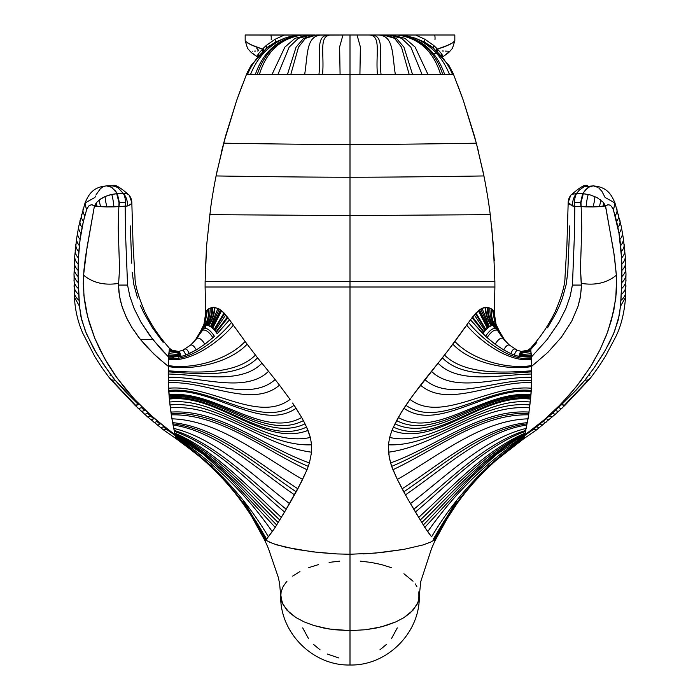 <?xml version="1.0" encoding="UTF-8"?>
<svg xmlns="http://www.w3.org/2000/svg" width="700" height="700" viewBox="0 0 700 700"><rect width="100%" height="100%" fill="white"/><g stroke="black" fill="none" stroke-linecap="round" stroke-linejoin="round"><path stroke-width="1.05" d="M245.49 41.326L250.635 44.678L262.553 49.087L266.385 45.369L275.03 39.288L284.48 35L245.175 35L245.175 40.696L245.175 35L298.769 35.096M454.825 35L454.825 40.696L454.825 35L415.52 35L454.825 35M329.105 562.389L339.692 561.155M308.779 567.621L318.649 564.541M292.6 576.126L299.967 571.532M418.871 591.824L418.871 599.576L416.859 604.896L410.445 612.78L403.918 617.645L395.78 621.924L381.351 626.85L365.584 629.738L350 630.63L350 665L350 630.63L329.105 629.011L313.609 625.433L304.22 621.924L296.082 617.645L289.555 612.78L283.141 604.896L280.744 596.977L281.129 591.824L283.141 586.504L286.956 581.201M350 560.77L350 630.63L350 628.294L350 630.63L365.584 629.738L376.162 628.049L386.391 625.433L395.78 621.924L403.918 617.645L413.044 610.207L418.084 602.219L419.256 594.423M190.759 344.934L197.05 338.301L205.117 325.404L207.611 325.229L211.269 327.092L214.401 329.936L217.14 333.725L229.539 319.821L245.114 341.46C228.322 359.625 192.955 369.766 168.324 365.54L168.324 366.328L165.699 364.28L153.947 354.113L140.298 339.369L152.705 339.369L168.481 356.886L168.324 365.54L169.356 348.434C172.095 351.225 175.438 352.363 179.375 351.838L173.425 350.901L178.763 351.426L182.376 350.341M125.501 202.676A11.97 5.985 -90 0 0 123.454 193.655L117.337 193.655L119.394 202.676L125.501 202.676L119.394 202.676L117.337 193.655L116.69 193.681L117.337 193.655L115.553 191.056L111.274 187.189L106.663 185.903L109.454 186.349L112.166 187.766L117.337 193.655L123.454 193.655A11.97 5.985 90 0 1 125.501 202.676A11.97 5.985 90 0 1 125.178 206.57A11.97 5.985 -90 0 0 125.501 202.676M625.258 256.174L625.975 274.146L625.572 297.377L620.515 306.267L621.758 282.616L621.574 257.985L619.001 233.398L613.489 210.061L614.968 202.974C611.861 195.834 607.88 186.847 593.215 185.903L584.369 186.541L579.39 190.015L576.441 193.638A11.97 7.63 101.4 0 0 572.565 205.984A11.97 7.63 -78.6 0 1 576.441 193.638L571.988 194.241L576.546 193.655A11.97 5.985 90 0 0 574.499 202.676L580.606 202.676L582.663 193.655L576.546 193.655A11.97 5.985 90 0 0 574.499 202.676A11.97 5.985 90 0 0 574.822 206.57L581.14 206.579L580.974 202.685L583.31 193.681L582.663 193.655L580.606 202.676L580.939 206.57L580.606 202.676L574.499 202.676A11.97 5.985 90 0 0 574.822 206.57L572.565 205.984L568.181 202.414M251.737 64.365L246.479 74.375L250.574 74.375C257.189 57.654 268.529 45.587 284.594 38.194L275.642 42.035C262.553 50.015 253.181 60.795 247.537 74.375C253.181 60.795 262.553 50.015 275.642 42.035L266.796 47.828L250.854 65.765L246.479 74.375L255.36 74.375C262.999 52.57 277.165 39.506 297.841 35.175L346.553 35M448.262 64.365L453.521 74.375L452.463 74.375C446.819 60.795 437.447 50.015 424.358 42.035C437.447 50.015 446.819 60.795 452.463 74.375L449.426 74.375C442.811 57.654 431.471 45.587 415.406 38.194L402.15 35.157C422.835 39.506 437.001 52.57 444.64 74.375L440.589 74.375C433.317 51.03 418.854 37.905 397.197 35L415.52 35L424.97 39.288L433.615 45.369L433.195 47.828L449.146 65.765L453.521 74.375L442.697 74.375C435.015 51.004 420.14 37.879 398.081 35L405.283 35.595L415.406 38.194C431.471 45.587 442.811 57.654 449.426 74.375L444.64 74.375C437.001 52.57 422.835 39.506 402.159 35.175L401.231 35.096M300.755 35L289.45 36.706L284.594 38.194C268.529 45.587 257.189 57.654 250.574 74.375L257.303 74.375C264.985 51.004 279.86 37.879 301.919 35L290.727 36.409L284.594 38.194L275.651 42.026L275.03 39.288L284.48 35L303.328 35M424.358 42.035L432.197 47.031L424.358 42.035M415.406 38.194L424.349 42.026L415.406 38.194M605.5 205.809L604.082 206.185A11.97 9.258 -58.6 0 0 604.581 204.032A11.97 9.258 121.4 0 1 604.082 206.185L602.866 206.343A11.97 8.715 -62.3 0 0 603.654 202.737A11.97 8.715 117.7 0 1 602.866 206.343L599.209 206.675A11.97 6.895 -69.6 0 0 600.574 199.798A11.97 6.895 110.4 0 1 599.209 206.675L592.979 206.938A11.97 3.141 -76.6 0 0 594.851 196.525A11.97 3.141 103.4 0 1 592.979 206.938L586.11 206.876A11.97 1.873 -82.2 0 1 588.236 194.399A11.97 1.873 97.8 0 0 586.11 206.876L581.149 206.579L580.974 202.685L583.31 193.681L589.89 194.801L597.065 197.575L603.347 202.37L605.561 205.94L614.451 256.419L616.577 277.865L615.799 298.463L611.564 319.751L606.532 334.95L599.961 349.86L591.999 364.315L580.825 380.861L570.343 393.89L556.553 408.52L544.189 419.834L524.65 435.601L543.113 421.479L561.514 404.635L565.031 405.23L564.183 405.493L588.438 379.951L564.183 405.493L561.514 404.635L576.38 389.874L584.903 380.205L588.438 379.951L590.012 378.394L588.438 379.951L584.903 380.205L594.79 366.852L603.409 353.588L609.525 342.501L614.617 331.126L619.561 314.248L620.9 300.422A25.113 15.26 0.8 0 0 625.791 291.454A25.113 15.26 -179.2 0 1 620.9 300.422L621.241 294.578A24.876 15.076 -0.6 0 0 625.931 285.67A24.876 15.076 179.4 0 1 621.241 294.578L621.53 288.645A24.5 14.814 -2 0 0 625.992 279.825A24.5 14.814 178 0 1 621.53 288.645L621.758 282.616A24.019 14.473 -3.4 0 0 625.975 273.919A24.019 14.473 176.6 0 1 621.758 282.616L621.889 276.517A23.45 14.088 -4.8 0 0 625.852 267.977A23.45 14.088 175.2 0 1 621.889 276.517L621.915 270.375A22.811 13.659 -6.1 0 0 625.608 261.993A22.811 13.659 173.9 0 1 621.915 270.375L621.81 264.189A22.129 13.204 -7.5 0 0 625.24 255.99A22.129 13.204 172.5 0 1 621.81 264.189L621.574 257.985A21.42 12.731 -8.8 0 0 624.741 249.979A21.42 12.731 171.2 0 1 621.574 257.985L621.18 251.781A20.711 12.268 -10.2 0 0 624.085 243.968A20.711 12.268 169.8 0 1 621.18 251.781L620.629 245.604A20.029 11.821 -11.5 0 0 623.289 237.974A20.029 11.821 168.5 0 1 620.629 245.612L619.903 239.479A19.39 11.401 -12.7 0 0 622.326 232.015A19.39 11.401 167.3 0 1 619.903 239.479L619.001 233.398A18.821 11.025 -14 0 0 621.189 226.082A18.821 11.025 166 0 1 619.001 233.398L617.907 227.395A18.34 10.701 -15.2 0 0 619.894 220.185A18.34 10.701 164.8 0 1 617.907 227.395L616.621 221.489A17.964 10.456 -16.4 0 0 618.415 214.357A17.964 10.456 163.6 0 1 616.621 221.489L615.151 215.705A17.728 10.281 -17.6 0 0 616.77 208.591A17.728 10.281 162.4 0 1 615.151 215.705L612.771 208.215L610.479 205.327L608.108 204.68L605.561 205.949L603.347 202.37L597.065 197.575L589.89 194.801L582.663 193.655L586.093 189.219L589.636 186.716L593.337 185.903L597.861 187.329M577.045 192.789L576.546 193.655L582.663 193.655L587.834 187.766L590.546 186.349L593.337 185.903M129.316 195.335C119.849 186.944 114.214 183.803 112.403 185.903L106.785 185.903C92.12 186.847 88.139 195.834 85.032 202.974L86.511 210.061L87.806 207.183L89.513 205.327L91.892 204.68L94.439 205.94L96.652 202.37L101.071 198.651L105.149 196.525L111.764 194.399A11.97 1.873 82.2 0 1 113.89 206.876L118.851 206.579L119.026 202.685L119.061 206.57L119.394 202.676M598.727 187.924L601.895 191.301L605.089 197.47L614.976 202.982L613.489 210.061L612.194 207.183L610.102 205.091L607.688 204.75L605.465 205.957L613.716 251.729L616.429 275.118C607.154 282.852 595.464 285.618 581.359 283.395C595.464 285.618 607.154 282.852 616.429 275.118L616.376 292.469L613.795 310.608L607.67 331.931L599.961 349.86L590.249 367.132L576.756 386.155L561.286 403.769L544.189 419.834L524.825 434.945L528.684 414.846L531.099 393.243L531.764 370.79L530.714 348.267M111.764 194.399L116.69 193.681L110.11 194.801L105.149 196.525A11.97 3.141 76.6 0 0 107.021 206.938L113.89 206.876A11.97 1.873 -97.8 0 0 111.764 194.399M350 620.401L350 564.471L350 620.401M570.211 196.114A11.97 11.839 -12.2 0 0 568.19 202.352L569.056 204.164L574.822 206.57L574.429 234.806L572.434 285.058L581.455 285.058L580.457 268.756L581.779 227.938L581.14 206.579L592.979 206.938L605.465 205.957M570.955 195.02L571.454 194.582M620.515 306.267L625.572 297.22C624.234 313.723 620.76 327.285 615.151 337.916L605.789 355.591C603.514 359.537 596.479 370.352 589.645 379.094L565.031 405.23L555.87 413.822L536.576 429.861L533.496 429.354L552.501 413.262L573.554 392.744L584.903 380.205L594.125 367.806L605.019 350.849L613.462 333.988L618.345 319.716L620.515 306.267M119.061 206.57L127.435 205.984C130.594 204.838 132.055 203.621 131.81 202.352L130.944 204.164L127.435 205.984A11.97 7.63 -101.4 0 0 123.559 193.638A11.97 7.63 78.6 0 1 127.435 205.984L125.169 206.588L118.851 206.579L118.221 227.938L119.543 268.756L118.545 285.058L127.566 285.058L125.571 234.806L125.169 206.588L125.571 234.806L127.566 285.058L129.867 296.38L134.173 308.648L141.024 322.262L150.115 335.974L161.219 349.379L168.481 356.886L169.076 351.523L180.268 353.544L179.375 351.838C175.438 352.363 172.095 351.225 169.356 348.434L169.286 349.431C172.174 352.03 175.674 353.036 179.778 352.467C175.674 353.036 172.174 352.03 169.286 349.431M119.026 202.685L116.69 193.681M94.535 205.957L94.675 205.398L94.824 206.01L95.918 206.185A11.97 9.258 -121.4 0 1 95.419 204.032A11.97 9.258 58.6 0 0 95.918 206.185L97.134 206.343A11.97 8.715 -117.7 0 1 96.346 202.737L94.439 205.94L87.089 247.013L83.571 275.118C92.846 282.852 104.536 285.618 118.641 283.395L119.543 268.756L118.221 227.938L118.851 206.579L107.021 206.938A11.97 3.141 -103.4 0 1 105.149 196.525L99.426 199.798A11.97 6.895 69.6 0 0 100.791 206.675L107.021 206.938L100.791 206.675A11.97 6.895 -110.4 0 1 99.426 199.798L96.346 202.737A11.97 8.715 62.3 0 0 97.134 206.343L100.791 206.675M580.939 206.57L574.822 206.57L574.429 234.806L572.46 284.672L570.133 296.38L565.827 308.648L558.976 322.262L547.295 339.369L531.519 356.886L547.295 339.369L558.976 322.262L565.827 308.648L570.133 296.38L572.434 285.058L581.455 285.058L580.571 295.838L578.008 306.373L571.778 321.125L561.304 337.33L547.899 352.336L531.676 366.328L547.899 352.336L561.304 337.33L571.778 321.125L578.008 306.373L580.195 297.929L581.42 287.604L580.457 268.756L581.779 227.938L581.14 206.579M129.045 195.02L129.789 196.114A11.97 11.839 -167.8 0 1 131.81 202.352M118.151 187.924L123.55 193.62L126.665 193.716L128.669 194.67L126.683 193.742L123.454 193.655L118.151 187.924L115.631 186.541L112.306 185.903M96.075 194.758L100.441 188.633L103.022 186.821L105.744 185.972M74.743 256.174L74.025 274.146L74.428 297.377L79.485 306.267L81.664 319.777L86.546 333.988L96.591 353.588L108.868 371.971L115.097 380.205L126.446 392.744L138.486 404.635L134.969 405.221L135.817 405.493L111.562 379.951L135.817 405.493L138.486 404.635L115.097 380.205L111.562 379.951L109.987 378.394L111.562 379.951L115.097 380.205L103.416 364.245L93.424 348.084L85.382 331.126L80.999 316.986L79.485 306.267L78.111 276.517L78.426 257.985L80.098 239.479L83.379 221.489L86.511 210.061L85.024 202.982L94.911 197.47L95.471 196.079M79.485 306.267L74.428 297.22C75.084 310.004 77.884 322.017 82.819 333.261L94.876 356.685C102.366 368.716 105.822 373.074 110.355 379.094L134.969 405.221L147.271 416.605L163.424 429.861L166.504 429.354L175.35 435.601L148.304 413.14L136.395 401.345L125.344 388.762L115.264 375.445L108.001 364.315L100.039 349.86L94.666 337.96L89.311 322.805L86.205 310.608L84.201 298.463L83.291 283.623L83.886 270.471L85.549 256.419L94.439 205.94L91.49 204.662L88.795 205.94L86.975 208.793L84.849 215.705A17.728 10.281 -162.4 0 1 83.23 208.591A17.728 10.281 17.6 0 0 84.849 215.705L83.379 221.489A17.964 10.456 -163.6 0 1 81.585 214.357A17.964 10.456 16.4 0 0 83.379 221.489L82.093 227.395A18.34 10.701 -164.8 0 1 80.106 220.185A18.34 10.701 15.2 0 0 82.093 227.395L80.999 233.398A18.821 11.025 -166 0 1 78.811 226.082A18.821 11.025 14 0 0 80.999 233.398L80.098 239.479A19.39 11.401 -167.3 0 1 77.674 232.015A19.39 11.401 12.7 0 0 80.098 239.479L79.371 245.612A20.029 11.821 -168.5 0 1 76.711 237.974A20.029 11.821 11.5 0 0 79.371 245.612L78.82 251.781A20.711 12.268 -169.8 0 1 75.915 243.968A20.711 12.268 10.2 0 0 78.82 251.781L78.426 257.985A21.42 12.731 -171.2 0 1 75.259 249.979A21.42 12.731 8.8 0 0 78.426 257.985L78.19 264.189A22.129 13.204 -172.5 0 1 74.76 255.99A22.129 13.204 7.5 0 0 78.19 264.189L78.085 270.375A22.811 13.659 -173.9 0 1 74.392 261.993A22.811 13.659 6.1 0 0 78.085 270.375L78.111 276.517A23.45 14.088 -175.2 0 1 74.147 267.977A23.45 14.088 4.8 0 0 78.111 276.517L78.243 282.616A24.019 14.473 -176.6 0 1 74.025 273.919A24.019 14.473 3.4 0 0 78.243 282.616L78.47 288.645A24.5 14.814 -178 0 1 74.007 279.825A24.5 14.814 2 0 0 78.47 288.645L78.759 294.578A24.876 15.076 -179.4 0 1 74.069 285.67A24.876 15.076 0.6 0 0 78.759 294.578L79.1 300.422A25.113 15.26 179.2 0 1 74.209 291.454A25.113 15.26 -0.8 0 0 79.1 300.422L79.485 306.267M386.295 644.551L379.908 649.845M397.294 627.874L391.641 638.321M587.825 185.903L584.369 186.541L579.39 190.015M589.881 375.559L589.426 374.351M562.1 408.074A42.884 6.003 -133.9 0 1 558.565 407.566A42.884 6.003 46.1 0 0 562.1 408.074M559.02 410.961A42.998 6.046 -133.1 0 1 555.555 410.436A42.998 6.046 46.9 0 0 559.02 410.961M555.914 413.787A43.164 6.107 -132.4 0 1 552.501 413.262A43.164 6.107 47.6 0 0 555.914 413.787M552.764 416.57A43.365 6.186 -131.6 0 1 549.404 416.045A43.365 6.186 48.4 0 0 552.764 416.57M549.587 419.3A43.575 6.274 -130.9 0 1 546.271 418.784A43.575 6.274 49.1 0 0 549.587 419.3M546.376 421.986A43.776 6.37 -130.1 0 1 543.113 421.479A43.776 6.37 49.9 0 0 546.376 421.986M543.148 424.637A43.942 6.466 -129.4 0 1 539.928 424.139A43.942 6.466 50.6 0 0 543.148 424.637M539.892 427.254A44.056 6.562 -128.7 0 1 536.725 426.764A44.056 6.562 51.3 0 0 539.892 427.254M97.134 206.343L94.824 206.01M327.259 654.01L338.695 657.913M313.705 644.551L320.092 649.845M302.706 627.874L308.359 638.321M131.819 202.492L129.299 195.309M111.493 185.955L112.166 185.903M113.111 185.938L115.631 186.541M110.119 375.559L110.574 374.351M124.941 391.221L125.536 391.851L124.941 391.221M166.486 429.345L163.275 426.764L166.486 429.345M160.072 424.139L156.888 421.479L160.072 424.139A43.942 6.466 129.4 0 1 156.852 424.637A43.942 6.466 -50.6 0 0 160.072 424.139M153.729 418.784L150.596 416.045L153.729 418.784A43.575 6.274 130.9 0 1 150.412 419.3A43.575 6.274 -49.1 0 0 153.729 418.784M147.499 413.262L150.596 416.045L147.499 413.262A43.164 6.107 132.4 0 1 144.086 413.787A43.164 6.107 -47.6 0 0 147.499 413.262M141.435 407.566L144.445 410.436L141.435 407.566A42.884 6.003 133.9 0 1 137.9 408.074A42.884 6.003 -46.1 0 0 141.435 407.566M140.98 410.961A42.998 6.046 -46.9 0 0 144.445 410.436A42.998 6.046 133.1 0 1 140.98 410.961M147.236 416.57A43.365 6.186 -48.4 0 0 150.596 416.045A43.365 6.186 131.6 0 1 147.236 416.57M153.624 421.986A43.776 6.37 -49.9 0 0 156.888 421.479A43.776 6.37 130.1 0 1 153.624 421.986M160.107 427.254A44.056 6.562 -51.3 0 0 163.275 426.764A44.056 6.562 128.7 0 1 160.107 427.254M536.847 342.396L530.95 349.274M569.712 225.916L567.779 272.309L566.151 284.646L562.459 298.007L559.597 305.436L556.176 312.848L547.566 327.793M509.241 344.934L502.95 338.301C500.657 337.54 498.059 339.517 495.145 344.225L503.711 349.939C505.899 346.001 507.824 344.4 509.486 345.152C507.824 344.4 505.899 346.001 503.711 349.939L510.764 353.605C512.418 349.886 513.861 348.425 515.077 349.239C513.861 348.425 512.418 349.886 510.764 353.605L514.308 355.049C515.699 351.269 516.898 349.808 517.904 350.683C516.898 349.808 515.699 351.269 514.308 355.049L518.919 356.493L520.992 351.479L526.575 350.901L521.238 351.426L517.624 350.341M505.085 340.804L509.486 345.152L517.904 350.683M505.199 340.935L495.206 324.328L492.476 309.645L491.225 308.752C490.963 314.51 492.179 320.066 494.883 325.404L494.025 325.098C491.032 319.664 489.633 313.976 489.808 308.044L491.225 308.752C490.963 314.51 492.179 320.066 494.883 325.404L496.44 328.519L494.883 325.404L492.975 325.115L489.431 326.611L485.599 329.936L482.86 333.725L485.564 336.28C489.624 330.199 493.255 327.609 496.44 328.519L497.385 330.216L496.44 328.519C493.255 327.609 489.624 330.199 485.564 336.28L487.086 337.654C490.936 331.826 494.366 329.35 497.385 330.216L502.95 338.301L497.385 330.216C494.366 329.35 490.936 331.826 487.086 337.654L495.145 344.225C498.059 339.517 500.657 337.54 502.95 338.301L505.155 340.882M527.012 350.726L521.062 351.444L528.097 350.21L525.884 351.129M570.701 195.309L568.181 202.519L566.947 244.195L565.023 276.946C565.075 284.681 561.776 296.319 555.117 311.868C545.86 330.304 538.755 338.66 530.661 348.206L527.1 350.691L520.625 351.838C524.562 352.363 527.905 351.225 530.644 348.434L530.688 348.224M530.644 348.434C527.905 351.225 524.562 352.363 520.625 351.838L520.222 352.467C524.326 353.036 527.826 352.03 530.714 349.431L530.644 348.434M530.924 351.523L530.714 349.431C527.826 352.03 524.326 353.036 520.222 352.467L519.733 353.544L530.924 351.523L519.733 353.544L519.347 354.664L531.178 353.762L530.924 351.523M531.335 355.25L531.178 353.762L519.347 354.664L519.146 355.416L531.335 355.25L519.146 355.416L518.971 356.221L531.51 356.79L531.335 355.25M531.519 356.886L518.919 356.493L531.519 356.886M434.822 540.706L444.692 522.358L457.826 502.381M493.938 462.026L523.898 438.637C485.616 464.957 455.718 498.767 434.192 540.076C455.718 498.767 485.616 464.957 523.898 438.637L524.65 435.601L533.496 429.354L536.576 429.861L523.889 438.672L528.045 418.836L530.617 399.105C481.626 393.47 435.715 447.554 391.974 430.377L389.629 437.474C436.704 447.676 480.55 396.69 530.329 402.036C480.55 396.69 436.704 447.676 389.629 437.474L388.421 444.815C437.456 446.801 479.903 400.033 530.005 404.967C479.903 400.033 437.456 446.801 388.421 444.815L388.439 452.2C437.658 445.69 479.649 403.769 529.655 407.864C479.649 403.769 437.658 445.69 388.439 452.2L390.556 462.927C437.447 446.189 480.13 408.922 529.086 412.099C480.13 408.922 437.447 446.189 390.556 462.927L391.676 466.366C437.544 447.344 480.323 411.259 528.885 413.481C480.323 411.259 437.544 447.344 391.676 466.366L392.954 469.726C437.684 448.595 480.559 413.7 528.684 414.846C480.559 413.7 437.684 448.595 392.954 469.726L397.346 479.456C439.442 455.219 481.617 420.184 528.045 418.836C481.617 420.184 439.442 455.219 397.346 479.456L402.132 488.793C442.076 463.076 482.755 426.834 527.371 422.634C482.755 426.834 442.076 463.076 402.132 488.793L403.769 491.846C442.846 465.404 483.123 429.065 527.153 423.85C483.123 429.065 442.846 465.404 403.769 491.846L405.449 494.874C444.071 468.291 483.508 431.235 526.925 425.031C483.508 431.235 444.071 468.291 405.44 494.874L410.463 503.633C446.836 475.615 484.444 438.392 526.26 428.382C484.444 438.392 446.836 475.615 410.463 503.633L413.787 509.267C448.866 480.655 484.995 443.065 525.831 430.412C484.995 443.065 448.866 480.655 413.787 509.267L418.688 517.396C451.57 487.401 485.625 449.829 525.245 433.099C485.625 449.829 451.57 487.401 418.688 517.396L420.289 519.977C452.401 489.449 485.774 452.025 525.07 433.869C485.774 452.025 452.401 489.449 420.289 519.977L421.838 522.515C453.373 491.531 485.887 454.177 524.913 434.578C485.887 454.177 453.373 491.531 421.838 522.515L423.334 524.983C454.186 493.588 485.861 455.551 524.755 435.225C485.861 455.551 454.186 493.588 423.334 524.983L427.7 531.685C454.239 493.623 486.448 462.044 524.317 436.94C486.448 462.044 454.239 493.623 427.7 531.685L431.585 536.821C455.236 496.974 486.045 464.065 524.029 438.104C486.045 464.065 455.236 496.974 431.585 536.821L424.777 527.389L407.514 498.558L397.346 479.456L391.676 466.366L389.174 457.389L388.421 444.815L389.629 437.474L391.974 430.377C435.715 447.554 481.626 393.47 530.617 399.105L531.702 380.572L531.536 357.297L518.919 356.493L510.764 353.605L503.711 349.939L495.145 344.225L485.564 336.28L470.461 319.821L475.983 312.97L480.83 309.006L485.021 307.396L489.808 308.044C489.633 313.976 491.032 319.664 494.025 325.098L492.975 325.115C489.72 319.576 488.093 313.688 488.093 307.466C488.093 313.688 489.72 319.576 492.975 325.115L492.686 325.159C489.37 319.602 487.681 313.688 487.611 307.396C487.681 313.688 489.37 319.602 492.686 325.159L492.389 325.229C489.011 319.655 487.252 313.705 487.121 307.352C487.252 313.705 489.011 319.655 492.389 325.229L491.452 325.544C487.856 319.926 485.905 313.863 485.573 307.352C485.905 313.863 487.856 319.926 491.452 325.544L491.129 325.675C487.489 320.058 485.459 313.959 485.021 307.396C485.459 313.959 487.489 320.058 491.129 325.675L489.431 326.611L482.055 308.341L489.431 326.611L488.731 327.092L480.83 309.006L488.731 327.092L488.023 327.626L479.596 309.829L488.023 327.626L487.673 327.924L479.001 310.275L487.673 327.924L487.323 328.221L478.389 310.739L487.323 328.221L485.94 329.569L475.983 312.97L485.94 329.569L485.599 329.936L475.396 313.582L485.599 329.936L484.942 330.706L474.25 314.86L484.942 330.706L483.998 331.94L472.579 316.942L483.998 331.94L483.7 332.377L472.045 317.66L483.7 332.377L482.86 333.725L470.461 319.821L468.562 322.49C481.714 338.922 509.906 361.839 531.562 358.339C509.906 361.839 481.714 338.922 468.562 322.499L466.664 325.194C480.392 341.705 509.574 362.959 531.589 359.38C509.574 362.959 480.392 341.705 466.664 325.194L454.886 341.46C471.677 359.625 507.045 369.766 531.676 365.54C507.045 369.766 471.677 359.625 454.886 341.46L452.847 344.172C470.173 362.679 506.485 370.729 531.685 366.564C506.485 370.729 470.173 362.679 452.847 344.172L444.553 355.075C464.38 374.771 503.361 372.881 531.764 370.79C503.361 372.881 464.38 374.771 444.544 355.066L442.435 357.831C462.175 378.516 502.539 373.704 531.773 371.866C502.539 373.704 462.175 378.516 442.435 357.831L438.06 363.204C459.051 384.738 500.806 374.526 531.781 374.019C500.806 374.526 459.051 384.738 438.06 363.204L431.445 371.315C454.641 393.82 498.137 376.635 531.755 377.283C498.137 376.635 454.641 393.82 431.445 371.315L424.865 379.558C450.686 402.553 495.425 378.796 531.702 380.572C495.425 378.796 450.686 402.553 424.865 379.558L420.534 385.14C447.825 408.844 493.614 380.459 531.641 382.769C493.614 380.459 447.825 408.844 420.534 385.14L409.946 399.402C441.866 423.5 489.204 384.248 531.405 388.255C489.204 384.248 441.866 423.5 409.946 399.402L405.895 405.291C439.863 429.17 487.506 385.91 531.282 390.451C487.506 385.91 439.863 429.17 405.895 405.291L403.9 408.275C438.672 432.215 486.692 386.627 531.212 391.536C486.692 386.627 438.672 432.215 403.891 408.275L398.317 417.48C437.001 439.215 484.33 389.567 530.985 394.8C484.33 389.567 437.001 439.215 398.317 417.48L396.62 420.639C436.66 441.297 483.63 390.399 530.898 395.876C483.63 390.399 436.66 441.297 396.62 420.639L395.001 423.85C436.266 443.564 482.93 391.431 530.81 396.961C482.93 391.431 436.266 443.564 395.001 423.841L393.444 427.096C435.348 446.88 482.239 392.639 530.714 398.029C482.239 392.639 435.348 446.88 393.444 427.096L391.974 430.377M487.769 466.515L523.906 438.62M433.632 538.633L456.286 501.48M524.221 437.474L524.038 438.148M524.405 436.774L524.694 435.645M118.641 283.395C104.536 285.618 92.846 282.852 83.571 275.118L83.877 295.453L87.623 316.706L94.666 337.96L104.659 358.592L117.197 378.166L134.12 398.886L153.282 417.637L175.166 434.945L171.955 418.836L169.593 401.284L168.359 382.769L168.324 366.328L157.745 357.595L146.781 346.876L138.696 337.33L131.766 327.32L127.155 319.043L122.692 308.49L120.251 300.029L118.869 291.681L118.545 285.058L127.566 285.058L129.867 296.38L134.173 308.648L141.024 322.262L152.705 339.369L140.298 339.369L131.766 327.32L126.14 316.934L121.992 306.373L119.429 295.838L118.545 285.058M415.424 512.032C449.82 483.044 485.188 445.515 525.63 431.358C485.188 445.515 449.82 483.044 415.424 512.032M424.777 527.38L471.258 477.094L496.79 454.239L524.589 435.846L496.79 454.239L471.258 477.094L424.777 527.38M433.51 539.236C455.63 498.374 485.774 464.8 523.924 438.524C485.774 464.8 455.63 498.374 433.51 539.236M415.179 583.835L416.859 586.504M403.918 573.755L413.044 581.201M360.308 561.155L370.895 562.389L381.351 564.55L391.221 567.621M131.731 263.2L130.287 225.916M137.541 298.007L133.849 284.646L132.221 272.309M140.403 305.436L143.824 312.848L152.434 327.793L163.153 342.396M172.987 350.726L179.008 351.479L181.081 356.493L185.692 355.049L196.289 349.939L204.855 344.225L214.436 336.28C210.376 330.199 206.745 327.609 203.56 328.519C206.745 327.609 210.376 330.199 214.436 336.28L212.914 337.654C209.064 331.826 205.634 329.35 202.615 330.216C205.634 329.35 209.064 331.826 212.914 337.654L204.855 344.225C201.941 339.517 199.343 337.54 197.05 338.301C199.343 337.54 201.941 339.517 204.855 344.225L196.289 349.939C194.101 346.001 192.176 344.4 190.514 345.152C192.176 344.4 194.101 346.001 196.289 349.939L189.236 353.605C187.582 349.886 186.139 348.425 184.923 349.239C186.139 348.425 187.582 349.886 189.236 353.605L185.692 355.049C184.301 351.269 183.102 349.808 182.096 350.683C183.102 349.808 184.301 351.269 185.692 355.049L181.081 356.493L180.268 353.544L169.076 351.523M194.915 340.804L190.514 345.152L182.096 350.683M131.819 202.519L133.053 244.195L134.977 276.946C134.925 284.681 138.224 296.319 144.883 311.868C154.14 330.304 161.245 338.66 169.339 348.206L172.9 350.691L179.008 351.479L171.903 350.21L174.116 351.129M180.653 354.664L168.822 353.762L180.653 354.664M180.854 355.416L168.665 355.25L180.854 355.416M181.029 356.221L168.49 356.79L181.029 356.221M181.081 356.493L168.472 357.297L181.081 356.493M175.499 436.38L175.306 435.645M176.102 438.637L175.971 438.104C213.955 464.065 244.764 496.974 268.415 536.821C244.764 496.974 213.955 464.065 175.971 438.104L175.683 436.94C213.553 462.044 245.761 493.623 272.3 531.685C245.761 493.623 213.553 462.044 175.683 436.94L175.411 435.846L203.21 454.239L228.743 477.094L275.223 527.38L228.743 477.094L203.21 454.239L175.245 435.225C214.139 455.551 245.814 493.588 276.666 524.983C245.814 493.588 214.139 455.551 175.245 435.225L175.088 434.578C214.112 454.177 246.627 491.531 278.162 522.515C246.627 491.531 214.112 454.177 175.088 434.578L174.93 433.869C214.226 452.025 247.599 489.449 279.711 519.977C247.599 489.449 214.226 452.025 174.93 433.869L174.755 433.099C214.375 449.829 248.43 487.401 281.312 517.396C248.43 487.401 214.375 449.829 174.755 433.099L174.37 431.358C214.812 445.515 250.18 483.044 284.576 512.032C250.18 483.044 214.812 445.515 174.37 431.358L174.169 430.412C215.005 443.065 251.134 480.655 286.213 509.267C251.134 480.655 215.005 443.065 174.169 430.412L173.74 428.382C215.556 438.392 253.164 475.615 289.537 503.633C253.164 475.615 215.556 438.392 173.74 428.382L173.075 425.031C216.492 431.235 255.929 468.291 294.56 494.874C255.929 468.291 216.492 431.235 173.075 425.031L172.847 423.85C216.877 429.065 257.154 465.404 296.231 491.846C257.154 465.404 216.877 429.065 172.847 423.85L172.629 422.634C217.245 426.834 257.924 463.076 297.868 488.793C257.924 463.076 217.245 426.834 172.629 422.634L171.955 418.836C218.383 420.184 260.558 455.219 302.654 479.456C260.558 455.219 218.383 420.184 171.955 418.836L171.316 414.846C219.441 413.7 262.316 448.595 307.046 469.726C262.316 448.595 219.441 413.7 171.316 414.846L171.115 413.481C219.678 411.259 262.456 447.344 308.324 466.366C262.456 447.344 219.678 411.259 171.115 413.481L170.914 412.099C219.87 408.922 262.553 446.189 309.444 462.927C262.553 446.189 219.87 408.922 170.914 412.099L170.345 407.864C220.351 403.769 262.342 445.69 311.561 452.2C262.342 445.69 220.351 403.769 170.345 407.864L169.995 404.967C220.097 400.033 262.544 446.801 311.579 444.815C262.544 446.801 220.097 400.033 169.995 404.967L169.671 402.036C219.45 396.69 263.296 447.676 310.371 437.474C263.296 447.676 219.45 396.69 169.671 402.036L169.383 399.07C218.374 393.435 264.276 447.554 308.026 430.377L310.371 437.474L311.579 444.815L311.561 452.2L309.444 462.927L307.046 469.726L297.868 488.793L289.537 503.633L275.223 527.38L266.49 539.236C244.37 498.374 214.226 464.8 176.076 438.524C214.226 464.8 244.37 498.374 266.49 539.236L265.808 540.076C244.282 498.767 214.384 464.957 176.102 438.637C214.384 464.957 244.282 498.767 265.808 540.076L265.186 540.706L255.307 522.358C240.301 497.359 221.707 475.335 199.518 456.295L176.111 438.664L175.341 435.601L166.504 429.354M176.111 438.672L163.389 429.835M266.368 538.633L243.714 501.48M212.231 466.515L175.98 438.156M363.046 553.928L381.447 552.51L403.821 549.386L423.045 544.933L430.623 542.115L434.184 540.085L430.623 542.115L423.045 544.933L403.821 549.386L375.463 553.087L350 554.26L350 630.63L334.416 629.738L323.838 628.049L313.609 625.433L304.22 621.924L296.082 617.645L286.956 610.207L281.916 602.219L280.744 594.423M480.83 309.006L483.577 307.729L487.611 307.396L490.604 308.42L492.975 310.144L495.127 324.126L503.711 339.132L495.119 323.304L492.975 310.144L495.127 323.356L502.442 337.4L496.073 324.441L494.174 312.428L492.975 310.144L494.174 312.428L495.801 323.584L494.27 313.688M494.27 313.757L494.9 287L350 287L350 554.26L336.954 553.928L350 554.26L350 287L494.9 287L494.27 313.652M494.874 328.23L493.903 324.852L494.874 328.23M494.331 328.326L492.957 322.822M292.582 403.034L294.105 405.291C260.137 429.17 212.494 385.91 168.718 390.451L168.595 388.255C210.796 384.248 258.134 423.5 290.054 399.402L279.466 385.14L290.054 399.402C258.134 423.5 210.796 384.248 168.595 388.255L168.359 382.769C206.386 380.459 252.175 408.844 279.466 385.14L275.135 379.558L279.466 385.14C252.175 408.844 206.386 380.459 168.359 382.769L168.298 380.572C204.575 378.796 249.314 402.553 275.135 379.558L268.555 371.315L275.135 379.558C249.314 402.553 204.575 378.796 168.298 380.572L168.245 377.283C201.862 376.635 245.359 393.82 268.555 371.315L261.94 363.204L268.555 371.315C245.359 393.82 201.862 376.635 168.245 377.283L168.219 374.019C199.194 374.526 240.949 384.738 261.94 363.204L257.565 357.831L261.94 363.204C240.949 384.738 199.194 374.526 168.219 374.019L168.227 371.866C197.461 373.704 237.825 378.516 257.565 357.831L255.456 355.066L257.565 357.831C237.825 378.516 197.461 373.704 168.227 371.866L168.236 370.79C196.639 372.881 235.62 374.771 255.456 355.066L247.152 344.172L255.456 355.066C235.62 374.771 196.639 372.881 168.236 370.79L168.315 366.564C193.515 370.729 229.828 362.679 247.152 344.172L245.114 341.46L247.152 344.172C229.828 362.679 193.515 370.729 168.315 366.564L168.324 365.54C192.955 369.766 228.322 359.625 245.114 341.46L233.336 325.194C219.607 341.705 190.426 362.959 168.411 359.38C190.426 362.959 219.607 341.705 233.336 325.194L231.438 322.499C218.286 338.922 190.094 361.839 168.438 358.339C190.094 361.839 218.286 338.922 231.438 322.499L224.604 313.582L219.17 309.006L214.428 307.352L211.907 307.466L208.775 308.752C209.16 313.828 207.935 319.375 205.117 325.404L205.975 325.098C208.968 319.664 210.367 313.976 210.192 308.044C210.367 313.976 208.968 319.664 205.975 325.098L207.025 325.115C210.28 319.576 211.907 313.688 211.907 307.466C211.907 313.688 210.28 319.576 207.025 325.115L207.314 325.159C210.63 319.602 212.319 313.688 212.389 307.396C212.319 313.688 210.63 319.602 207.314 325.159L207.611 325.229C210.989 319.655 212.748 313.705 212.879 307.352C212.748 313.705 210.989 319.655 207.611 325.229L208.548 325.544C212.144 319.926 214.095 313.863 214.428 307.352C214.095 313.863 212.144 319.926 208.548 325.544L208.871 325.675C212.511 320.058 214.541 313.959 214.979 307.396C214.541 313.959 212.511 320.058 208.871 325.675L210.569 326.611L217.945 308.341L210.569 326.611L211.269 327.092L219.17 309.006L211.269 327.092L211.977 327.626L220.404 309.829L211.977 327.626L212.327 327.924L220.999 310.275L212.327 327.924L212.678 328.221L221.611 310.739L212.678 328.221L214.06 329.569L224.017 312.97L214.06 329.569L214.401 329.936L224.604 313.582L214.401 329.936L215.058 330.706L225.75 314.86L215.058 330.706L216.002 331.94L227.421 316.942L216.002 331.94L216.3 332.377L227.955 317.66L216.3 332.377L217.14 333.725L229.539 319.821L223.195 312.139L218.383 308.551L213.631 307.326L208.775 308.752C209.16 313.828 207.935 319.375 205.117 325.404L202.615 330.216L194.014 341.784M284.576 512.032L301.315 482.134L307.046 469.726L309.444 462.927L311.561 452.2L311.579 444.815L310.371 437.474L306.556 427.096L308.026 430.377C264.276 447.554 218.374 393.435 169.383 399.07L169.286 398.029C217.761 392.639 264.652 446.88 306.556 427.096L304.999 423.841L306.556 427.096C264.652 446.88 217.761 392.639 169.286 398.029L169.19 396.961C217.07 391.431 263.734 443.564 304.999 423.841L303.38 420.639L304.999 423.841C263.734 443.564 217.07 391.431 169.19 396.961L169.102 395.876C216.37 390.399 263.34 441.297 303.38 420.639L301.683 417.48L303.38 420.639C263.34 441.297 216.37 390.399 169.102 395.876L169.015 394.8C215.67 389.567 262.999 439.215 301.683 417.48L296.1 408.275C261.328 432.215 213.308 386.627 168.787 391.536L168.718 390.451C212.494 385.91 260.137 429.17 294.105 405.291L301.683 417.48C262.999 439.215 215.67 389.567 169.015 394.8L168.787 391.536C213.308 386.627 261.328 432.215 296.109 408.275L294.105 405.291M393.444 427.096L401.126 412.641L412.51 395.832L448.726 349.606L472.579 316.942L479.596 309.829M251.431 516.058L265.002 540.75L265.808 540.076L269.377 542.115L276.955 544.933L296.179 549.386L318.553 552.519L336.954 553.928L312.725 551.854L286.064 547.339L272.93 543.585L266.455 540.523L265.808 540.067L266.49 539.245M194.801 340.935L204.794 324.328L207.524 309.645L208.775 308.752L207.524 309.645L204.873 324.126L196.289 339.132L204.881 323.304L207.025 310.144L204.873 323.356L196.989 338.214M197.558 337.4L203.928 324.441L205.826 312.428L207.025 310.144L205.826 312.428L204.199 323.584L200.27 333.121M204.199 323.584L205.529 317.686L205.826 312.428L205.03 320.495M171.29 357.105L173.477 357.613L171.29 357.105M178.316 357.096L180.084 356.44L178.316 357.096M205.748 315.411L205.1 287L350 287L205.1 287L205.73 313.652M205.126 328.23L206.097 324.852L205.126 328.23M350 462.009L350 392.7L350 462.009M268.415 536.821L274.566 528.404L284.567 512.032M297.841 35.175C277.165 39.506 262.999 52.57 255.36 74.375L350 74.375L350 35L368.672 35C381.797 35 375.445 53.917 377.457 74.375L359.922 74.375L360.369 46.935L357.035 35L370.965 35C385.149 35 378.761 53.97 381.045 74.375L377.457 74.375C375.445 53.917 381.797 35 368.672 35L377.562 35C394.152 35 392.009 54.145 395.334 74.375L381.045 74.375C378.761 53.97 385.149 35 370.965 35L383.416 35L394.52 38.316L401.502 47.127L409.176 74.375L395.334 74.375C392.009 54.145 394.152 35 377.562 35L384.834 35L396.358 38.316L403.918 47.127L412.51 74.375L409.176 74.375L401.502 47.127L394.52 38.316L383.416 35L388.955 35L401.625 38.308L410.821 47.11L422.039 74.375L412.51 74.375L403.918 47.127L396.358 38.316L384.834 35L391.58 35L404.941 38.308L415.118 47.093L427.936 74.375L422.039 74.375L410.821 47.11L401.625 38.308L388.955 35L397.197 35C418.854 37.905 433.317 51.03 440.589 74.375L427.936 74.375L415.118 47.093L404.941 38.308L391.58 35L398.081 35C420.14 37.879 435.015 51.004 442.697 74.375L350 74.375L350 144.506C400.488 144.506 476.359 143.185 476.359 143.185L463.347 100.485L453.521 74.375L463.347 100.485L476.359 143.185C476.359 143.185 400.488 144.506 350 144.506L350 177.24C403.41 177.24 483.919 175.945 483.919 175.945A567.157 567.157 0 0 0 483.403 173.407L476.359 143.185L483.919 175.945C483.919 175.945 403.41 177.24 350 177.24L350 215.591L490.262 214.646L489.326 207.673A567.157 567.157 0 0 0 483.919 175.945A567.157 567.157 0 0 1 484.094 176.811A567.157 567.157 0 0 1 488.11 199.526A567.157 567.157 0 0 1 489.326 207.673L490.262 214.646L350 215.591L350 281.514L494.874 281.444L493.369 245.402L490.262 214.646L493.369 245.402L494.874 281.444L350 281.514L350 287L350 281.514L205.126 281.444L206.631 245.402L210.674 207.673A567.157 567.157 0 0 1 216.081 175.945A567.157 567.157 0 0 1 216.597 173.407L225.575 136.01L236.652 100.485L246.479 74.375L236.652 100.485L223.641 143.185C223.641 143.185 299.512 144.506 350 144.506C299.512 144.506 223.641 143.185 223.641 143.185L216.081 175.945C216.081 175.945 296.59 177.24 350 177.24C296.59 177.24 216.081 175.945 216.081 175.945M494.9 287L494.874 281.444L494.9 287M491.82 227.964L494.287 260.671M488.635 202.947L489.886 211.741M457.625 84.805L463.347 100.485L474.425 136.001L478.573 151.909M353.447 35L357.035 35L360.369 46.935L359.922 74.375L350 74.375L350 215.591L209.737 214.646L350 215.591L350 281.514L205.126 281.444L205.1 287M298.113 35L298.979 35M211.89 199.526A567.157 567.157 0 0 0 210.674 207.673L206.631 245.402L205.222 275.17M210.674 207.673L211.365 202.947M242.375 84.805L236.652 100.485L225.575 136.001L221.428 151.909M301.919 35C279.86 37.879 264.985 51.004 257.303 74.375L259.411 74.375C266.683 51.03 281.146 37.905 302.803 35L301.919 35M308.429 35L302.803 35C281.146 37.905 266.683 51.03 259.411 74.375L272.064 74.375L284.882 47.093L295.059 38.308L308.42 35L295.059 38.308L284.882 47.093L272.064 74.375L277.961 74.375L289.179 47.11L298.375 38.308L311.045 35L308.429 35M311.045 35L298.375 38.308L289.179 47.11L277.961 74.375L287.49 74.375L296.082 47.127L303.642 38.316L315.166 35L311.045 35M316.592 35L303.642 38.316L296.082 47.127L287.49 74.375L290.824 74.375L298.498 47.127L305.48 38.316L316.584 35L305.48 38.316L298.498 47.127L290.824 74.375L304.666 74.375C307.991 54.145 305.848 35 322.438 35L316.592 35M322.438 35C305.848 35 307.991 54.145 304.666 74.375L318.955 74.375C321.239 53.97 314.851 35 329.035 35L322.438 35M331.328 35L329.035 35C314.851 35 321.239 53.97 318.955 74.375L322.543 74.375C324.555 53.917 318.203 35 331.328 35C318.203 35 324.555 53.917 322.543 74.375L340.078 74.375L339.631 46.935L342.965 35L331.328 35M342.965 35L339.631 46.935L340.078 74.375L350 74.375L350 35L342.965 35M379.995 35L379.164 35M436.599 48.186L437.447 49.087L444.999 46.611L452.742 42.761L454.825 40.696L452.742 42.761L449.365 44.678L437.447 49.087L437.132 51.371L437.447 49.087L441.919 54.171L436.599 48.186L436.257 50.514L436.599 48.186L433.615 45.369L436.599 48.186M434.971 39.708A3.15 0.578 90 0 0 434.473 35M403.55 35.192L403.55 35.709L403.55 35.192M442.137 50.977L443.415 51.021M445.436 51.1L447.37 51.17M448.21 51.258L448.385 51.721M447.51 52.964L446.609 53.821M442.172 57.172L442.523 55.956L441.919 54.171L441.21 55.3L441.919 54.171L442.172 57.172M446.836 35L445.366 35M252.621 51.17L252.175 51.188M253.391 53.821L256.279 56M258.029 50.969L257.451 50.995M255.623 51.056L254.564 51.1M320.005 35L320.836 35M250.854 65.765L267.803 47.031L275.651 42.026L275.03 39.288L266.385 45.369L266.805 47.828L266.385 45.369L263.401 48.186L263.743 50.514L263.401 48.186L262.553 49.087L262.868 51.371L262.553 49.087L258.081 54.171L258.79 55.3L258.081 54.171L257.828 57.172L257.477 55.956L258.081 54.171L262.553 49.087L255.001 46.602L247.257 42.761M253.164 35L254.634 35M271.171 39.708A3.15 0.578 90 0 0 270.672 35M294.787 35L296.056 35A3.15 3.036 -90 0 1 296.074 35A3.15 3.036 90 0 0 296.056 35L296.844 35M296.45 35.192L296.45 35.709L296.45 35.192M256.812 48.282L258.668 50.417M371.227 35L369.959 35M402.15 35.175L415.52 35L424.97 39.288L424.349 42.026L424.97 39.288L433.615 45.369L433.195 47.828L432.206 47.031L449.146 65.765M330.041 35L328.773 35M264.967 540.68L268.38 548.371L278.294 577.36L279.598 583.468L280.7 595.718C279.746 632.747 312.988 665.954 350 665C387.012 665.954 420.254 632.747 419.3 595.7L420.761 581.543L431.62 548.371L435.033 540.68M246.479 74.375L247.809 71.365M453.521 74.375L452.191 71.365M614.976 202.982L621.215 226.196L623.306 238.123L625.258 256.183M74.743 256.183L76.694 238.123L78.785 226.196L85.024 202.982M587.597 185.903C585.786 183.803 580.151 186.944 570.684 195.335M444.692 522.358C459.699 497.359 478.293 475.335 500.483 456.295L523.889 438.664M520.817 440.738L510.729 448.035M448.569 516.058L434.998 540.75M179.183 440.738L189.271 448.035M205.73 313.688L205.529 317.695M482.554 169.321L483.403 173.407M206.631 245.402L205.266 273.184M217.446 169.321L216.597 173.407M433.886 53.742L435.794 53.288M442.662 56.936L448.683 52.605L452.471 48.344L454.825 40.696M257.338 56.936L251.318 52.596L247.529 48.344L245.175 40.696"/></g></svg>
